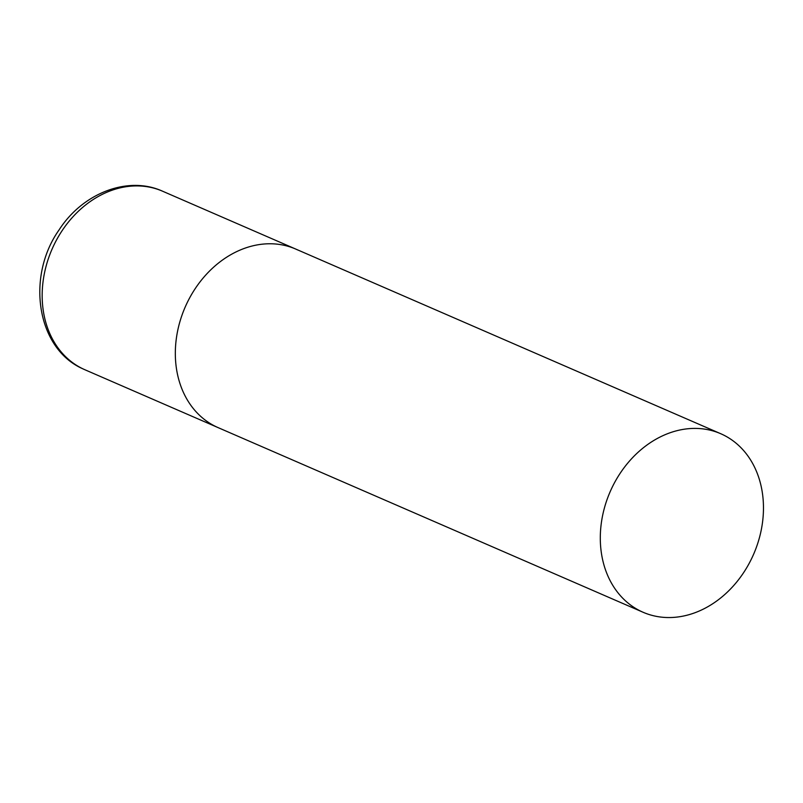 <?xml version="1.0" encoding="UTF-8"?>
<svg xmlns="http://www.w3.org/2000/svg" width="803" height="803" viewBox="0 0 803 803"><rect width="100%" height="100%" fill="white"/><g stroke="black" fill="none" stroke-linecap="round" stroke-linejoin="round"><path stroke-width="1.2" d="M643.093 612.267A97.354 78.242 113.5 0 0 752.602 556.509A97.354 78.242 113.5 0 0 720.672 433.69A97.354 78.242 113.5 0 0 611.163 489.459A97.354 78.242 113.5 0 0 643.093 612.267L84.957 369.771A97.354 78.242 -66.5 0 1 83.07 368.918A97.354 78.242 -66.5 0 1 52.506 248.127A97.354 78.242 -66.5 0 1 162.547 191.194L295.705 249.05A97.354 78.242 113.5 0 0 186.196 304.809A97.354 78.242 113.5 0 0 218.115 427.628A97.354 78.242 -66.5 0 1 216.238 426.774A97.354 78.242 -66.5 0 1 185.664 305.983A97.354 78.242 -66.5 0 1 295.705 249.05A97.354 78.242 -66.5 0 1 297.582 249.904M84.957 369.771L84.024 369.36M83.612 369.169L82.91 368.838C36.707 348.663 25.897 276.844 59.051 229.939C82.639 193.222 127.858 175.375 162.547 191.194M295.705 249.05L720.672 433.69"/></g></svg>
